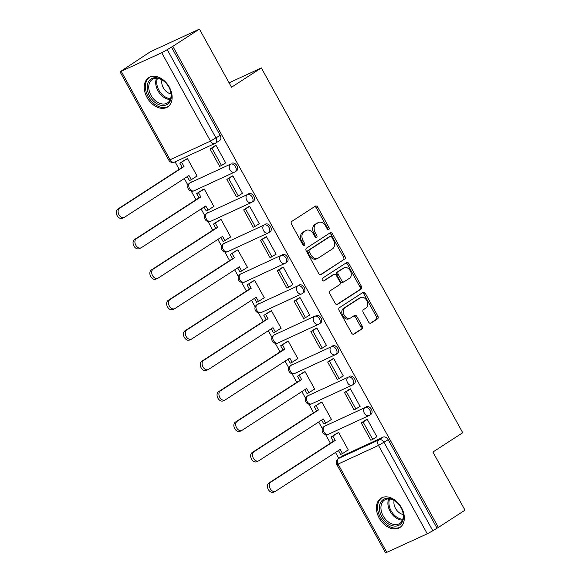 <?xml version="1.0" encoding="UTF-8"?>
<svg xmlns="http://www.w3.org/2000/svg" width="582" height="582" viewBox="0 0 582 582"><rect width="100%" height="100%" fill="white"/><g stroke="black" fill="none" stroke-linecap="round" stroke-linejoin="round"><path stroke-width="0.87" d="M328.801 229.483A1.535 1.091 65.2 0 0 328.983 227.547L317.75 207.199A2.19 1.557 65.2 0 0 315.517 206.057A2.19 1.557 65.2 0 0 315.379 206.137L291.749 221.436A2.19 1.557 65.2 0 0 291.495 224.201L302.727 244.542A1.535 1.091 65.2 0 0 304.291 245.342A1.535 1.091 65.2 0 0 304.386 245.291A1.535 1.091 65.2 0 0 304.568 243.356L303.113 240.722A7.02 4.976 65.2 0 1 303.928 231.876L305.899 230.603A7.02 4.976 65.2 0 1 306.343 230.356A7.02 4.976 65.2 0 1 313.48 234.008L314.935 236.641A1.535 1.091 65.2 0 0 316.499 237.441A1.535 1.091 65.2 0 0 316.593 237.383A1.535 1.091 65.2 0 0 316.775 235.448L315.32 232.815A7.02 4.976 65.2 0 1 316.135 223.968L318.107 222.695A7.02 4.976 65.2 0 1 318.55 222.455A7.02 4.976 65.2 0 1 325.687 226.1L327.142 228.733A1.535 1.091 65.2 0 0 328.706 229.534A1.535 1.091 65.2 0 0 328.801 229.483M327.79 229.432A1.535 1.091 65.2 0 0 327.55 228.202L316.317 207.861A2.19 1.557 65.2 0 0 314.636 206.617M303.375 245.24A1.535 1.091 65.2 0 0 303.135 244.018L301.687 241.385L303.113 240.722M315.582 237.34A1.535 1.091 65.2 0 0 315.342 236.11L313.887 233.477L315.32 232.815M325.92 425.347A4.467 3.136 -122.9 0 0 325.644 425.5L324.174 426.453A4.467 3.136 57.1 0 1 324.45 426.3L364.892 407.633A4.467 3.136 57.1 0 1 369.796 410.019A4.467 3.136 57.1 0 1 369.475 415.286A4.467 3.136 57.1 0 1 369.206 415.432A4.467 3.172 -114.8 0 1 368.923 415.592A4.467 3.172 -114.8 0 1 364.376 413.264A4.467 3.172 -114.8 0 1 364.892 407.633L324.45 426.3A4.467 3.172 65.2 0 0 323.927 431.939A4.467 3.172 -114.8 0 0 328.474 434.259A4.467 3.172 -114.8 0 0 328.757 434.107M309.122 394.916A4.467 3.136 -122.9 0 0 308.846 395.069L307.376 396.022A4.467 3.136 57.1 0 1 307.645 395.869L348.094 377.201A4.467 3.136 57.1 0 1 352.998 379.588A4.467 3.136 57.1 0 1 352.677 384.848A4.467 3.136 57.1 0 1 352.401 385A4.467 3.172 -114.8 0 1 352.125 385.16A4.467 3.172 -114.8 0 1 347.578 382.832A4.467 3.172 -114.8 0 1 348.094 377.201L307.645 395.869A4.467 3.172 65.2 0 0 307.129 401.5A4.467 3.172 -114.8 0 0 311.676 403.828A4.467 3.172 -114.8 0 0 311.952 403.675M292.317 364.485A4.467 3.136 -122.9 0 0 292.048 364.638L290.571 365.583A4.467 3.136 57.1 0 1 290.847 365.438L331.296 346.763A4.467 3.136 57.1 0 1 336.2 349.156A4.467 3.136 57.1 0 1 335.879 354.416A4.467 3.136 57.1 0 1 335.603 354.569A4.467 3.172 -114.8 0 1 335.319 354.722A4.467 3.172 -114.8 0 1 330.772 352.401A4.467 3.172 -114.8 0 1 331.296 346.763L290.847 365.438A4.467 3.172 65.2 0 0 290.331 371.069A4.467 3.172 -114.8 0 0 294.878 373.397A4.467 3.172 -114.8 0 0 295.154 373.237M275.519 334.053A4.467 3.136 -122.9 0 0 275.242 334.199L273.773 335.152A4.467 3.136 57.1 0 1 274.049 334.999L314.498 316.332A4.467 3.136 57.1 0 1 319.394 318.718A4.467 3.136 57.1 0 1 319.082 323.985A4.467 3.136 57.1 0 1 318.805 324.138A4.467 3.172 -114.8 0 1 318.521 324.29A4.467 3.172 -114.8 0 1 313.974 321.962A4.467 3.172 -114.8 0 1 314.498 316.332L274.049 334.999A4.467 3.172 65.2 0 0 273.525 340.637A4.467 3.172 -114.8 0 0 278.072 342.958A4.467 3.172 -114.8 0 0 278.356 342.805M258.721 303.615A4.467 3.136 -122.9 0 0 258.444 303.768L256.975 304.721A4.467 3.136 57.1 0 1 257.251 304.568L297.693 285.9A4.467 3.136 57.1 0 1 302.596 288.286A4.467 3.136 57.1 0 1 302.276 293.554A4.467 3.136 57.1 0 1 302 293.706A4.467 3.172 -114.8 0 1 301.723 293.859A4.467 3.172 -114.8 0 1 297.176 291.531A4.467 3.172 -114.8 0 1 297.693 285.9L257.251 304.568A4.467 3.172 65.2 0 0 256.727 310.206A4.467 3.172 -114.8 0 0 261.274 312.527A4.467 3.172 -114.8 0 0 261.558 312.374M241.916 273.184A4.467 3.136 -122.9 0 0 241.646 273.336L240.177 274.289A4.467 3.136 57.1 0 1 240.446 274.137L280.895 255.469A4.467 3.136 57.1 0 1 285.798 257.855A4.467 3.136 57.1 0 1 285.478 263.115A4.467 3.136 57.1 0 1 285.202 263.268A4.467 3.172 -114.8 0 1 284.925 263.428A4.467 3.172 -114.8 0 1 280.378 261.1A4.467 3.172 -114.8 0 1 280.895 255.469L240.446 274.137A4.467 3.172 65.2 0 0 239.93 279.767A4.467 3.172 -114.8 0 0 244.476 282.095A4.467 3.172 -114.8 0 0 244.753 281.943M225.118 242.752A4.467 3.136 -122.9 0 0 224.841 242.905L223.372 243.858A4.467 3.136 57.1 0 1 223.648 243.705L264.097 225.03A4.467 3.136 57.1 0 1 269 227.424A4.467 3.136 57.1 0 1 268.68 232.684A4.467 3.136 57.1 0 1 268.404 232.836A4.467 3.172 -114.8 0 1 268.12 232.989A4.467 3.172 -114.8 0 1 263.573 230.668A4.467 3.172 -114.8 0 1 264.097 225.03L223.648 243.705A4.467 3.172 65.2 0 0 223.124 249.336A4.467 3.172 -114.8 0 0 227.671 251.664A4.467 3.172 -114.8 0 0 227.955 251.504M208.32 212.321A4.467 3.136 -122.9 0 0 208.043 212.466L206.574 213.419A4.467 3.136 57.1 0 1 206.85 213.274L247.299 194.599A4.467 3.136 57.1 0 1 252.195 196.992A4.467 3.136 57.1 0 1 251.875 202.252A4.467 3.136 57.1 0 1 251.606 202.405A4.467 3.172 -114.8 0 1 251.322 202.558A4.467 3.172 -114.8 0 1 246.775 200.237A4.467 3.172 -114.8 0 1 247.299 194.599L206.85 213.274A4.467 3.172 65.2 0 0 206.326 218.905A4.467 3.172 -114.8 0 0 210.873 221.225A4.467 3.172 -114.8 0 0 211.157 221.073M191.522 181.882A4.467 3.136 -122.9 0 0 191.245 182.035L189.776 182.988A4.467 3.136 57.1 0 1 190.045 182.835L230.494 164.168A4.467 3.136 57.1 0 1 235.397 166.554A4.467 3.136 57.1 0 1 235.077 171.821A4.467 3.136 57.1 0 1 234.801 171.974A4.467 3.172 -114.8 0 1 234.524 172.126A4.467 3.172 -114.8 0 1 229.977 169.799A4.467 3.172 -114.8 0 1 230.494 164.168L190.045 182.835A4.467 3.172 65.2 0 0 189.528 188.473A4.467 3.172 -114.8 0 0 194.075 190.794A4.467 3.172 -114.8 0 0 194.359 190.641M169.333 87.154A17.424 12.215 -122.9 0 0 148.716 77.675A17.424 12.215 -122.9 0 0 147.035 97.449A17.424 12.215 -122.9 0 0 167.66 106.928A17.424 12.215 -122.9 0 0 169.333 87.154M401.515 507.751A17.424 12.215 -122.9 0 0 380.897 498.272A17.424 12.215 -122.9 0 0 379.217 518.045A17.424 12.215 -122.9 0 0 399.841 527.525A17.424 12.215 -122.9 0 0 401.515 507.751M368.588 322.05A2.19 1.557 65.2 0 0 370.821 323.192A2.19 1.557 65.2 0 0 370.96 323.119L377.587 318.827A2.19 1.557 65.2 0 0 377.842 316.062L365.372 293.466A2.19 1.557 65.2 0 0 363.139 292.324A2.19 1.557 65.2 0 0 363.001 292.404L339.371 307.703A2.19 1.557 65.2 0 0 339.117 310.468L351.593 333.057A2.19 1.557 65.2 0 0 353.82 334.199A2.19 1.557 65.2 0 0 353.958 334.126L361.968 328.939A2.19 1.557 65.2 0 0 362.222 326.175L356.882 316.506A2.19 1.557 65.2 0 0 354.656 315.364A2.19 1.557 65.2 0 0 354.518 315.444L350.546 318.012A5.864 4.161 65.2 0 1 350.175 318.216A5.864 4.161 65.2 0 1 344.071 314.898A5.864 4.161 65.2 0 1 344.893 307.769L360.447 297.693A5.864 4.161 65.2 0 1 360.811 297.489A5.864 4.161 65.2 0 1 366.922 300.807A5.864 4.161 65.2 0 1 366.1 307.936L363.51 309.617A2.19 1.557 65.2 0 0 363.248 312.381L368.588 322.05M161.716 52.729L120.03 71.826L150.411 51.725L199.437 29.1L231.527 87.235L261.347 67.927L462.734 432.732L432.913 452.039L465.003 510.174L438.392 527.408L172.825 46.334L167.252 49.674L216.031 138.05A4.467 3.136 57.1 0 1 215.602 143.121A4.467 3.136 57.1 0 1 215.333 143.267A4.467 3.172 65.2 0 1 215.049 143.427A4.467 4.467 0 0 0 215.602 143.121L219.749 140.437A4.467 3.136 57.1 0 0 220.178 135.366L210.502 141.099L161.716 52.729L167.252 49.674M199.437 29.1L172.825 46.334M344.711 259.274A2.19 1.557 65.2 0 0 344.966 256.509L332.497 233.913A2.19 1.557 65.2 0 0 330.263 232.771A2.19 1.557 65.2 0 0 330.125 232.851L306.496 248.15A2.19 1.557 65.2 0 0 306.241 250.915L318.718 273.511A2.19 1.557 65.2 0 0 320.951 274.646A2.19 1.557 65.2 0 0 321.089 274.573L343.285 259.936A2.19 1.557 65.2 0 0 343.54 257.171L331.063 234.575A2.19 1.557 65.2 0 0 329.383 233.331M348.931 263.69L361.407 286.286A2.19 1.557 65.2 0 1 361.153 289.05L337.524 304.35A2.19 1.557 65.2 0 1 337.385 304.422A2.19 1.557 65.2 0 1 335.152 303.287L329.812 293.612A2.19 1.557 65.2 0 1 330.074 290.847L339.655 284.642A2.19 1.557 65.2 0 0 339.91 281.877L336.367 275.468A2.19 1.557 65.2 0 0 334.133 274.326A2.19 1.557 65.2 0 0 333.995 274.398L324.021 280.859A1.535 1.091 65.2 0 1 323.927 280.91A1.535 1.091 65.2 0 1 322.326 280.044A1.535 1.091 65.2 0 1 322.544 278.181L346.566 262.627A2.19 1.557 65.2 0 1 346.705 262.547A2.19 1.557 65.2 0 1 348.931 263.69L347.505 264.352L359.974 286.948L361.407 286.286M342.718 455.779L338.571 458.463A4.467 3.136 57.1 0 0 338.295 458.616L342.442 455.932A4.467 3.136 57.1 0 1 342.718 455.779L383.167 437.111L379.02 439.796A4.467 3.136 57.1 0 1 384.033 442.378L432.819 530.748L427.283 533.803L385.597 552.9L336.818 464.531L338.055 464.101L386.834 552.471M175.087 161.869L179.198 169.318M184.298 178.543L187.993 185.243M191.223 191.1L196.003 199.75M201.096 208.974L204.791 215.675M208.029 221.531L212.801 230.181M217.894 239.413L221.589 246.106M224.827 251.962L229.599 260.612M234.692 269.844L238.394 276.545M241.625 282.401L246.397 291.051M251.497 300.276L255.192 306.976M258.423 312.832L263.202 321.482M268.295 330.707L271.99 337.407M275.228 343.264L280 351.914M285.093 361.138L288.788 367.839M292.026 373.695L296.798 382.345M301.891 391.577L305.594 398.27M308.824 404.134L313.596 412.776M318.696 422.008L322.392 428.708M325.622 434.565L330.401 443.215M335.494 452.44L338.746 458.332M438.392 527.408L432.819 530.748M196.127 176.579L197.123 176.113L187.433 158.559L185.338 159.643M224.994 163.251L225.707 162.924L216.017 145.362L213.95 146.489M241.792 193.682L242.505 193.355L232.815 175.8L230.748 176.921M212.925 207.01L213.921 206.552L204.231 188.99L202.143 190.081M258.597 224.114L259.31 223.786L249.613 206.232L247.546 207.359M229.723 237.441L230.719 236.983L221.029 219.429L218.941 220.513M275.395 254.552L276.108 254.218L266.418 236.663L264.344 237.791M246.528 267.873L247.525 267.414L237.827 249.86L235.739 250.944M292.193 284.984L292.906 284.656L283.216 267.094L281.15 268.222M263.326 298.311L264.323 297.846L254.632 280.291L252.537 281.375M308.998 315.415L309.704 315.088L300.014 297.533L297.948 298.653M280.124 328.743L281.121 328.284L271.43 310.723L269.342 311.814M325.796 345.846L326.509 345.519L316.812 327.964L314.746 329.092M296.922 359.174L297.919 358.716L288.228 341.154L286.14 342.245M342.594 376.285L343.307 375.95L333.617 358.396L331.544 359.523M313.727 389.605L314.724 389.147L305.026 371.592L302.938 372.676M359.392 406.716L360.105 406.389L350.415 388.827L348.349 389.955M330.525 420.044L331.522 419.578L321.831 402.024L319.736 403.108M376.198 437.147L376.903 436.82L367.213 419.258L365.147 420.386M347.323 450.475L348.32 450.01L338.629 432.455L336.542 433.546M261.347 67.927L229.09 82.819M370.676 414.479A4.467 3.136 -122.9 0 0 370.952 414.333A4.467 3.136 -122.9 0 0 371.265 409.066A4.467 3.136 -122.9 0 0 366.369 406.68M353.871 384.047A4.467 3.136 -122.9 0 0 354.147 383.894A4.467 3.136 -122.9 0 0 354.467 378.635A4.467 3.136 -122.9 0 0 349.564 376.248M337.073 353.616A4.467 3.136 -122.9 0 0 337.349 353.463A4.467 3.136 -122.9 0 0 337.669 348.203A4.467 3.136 -122.9 0 0 332.766 345.81M320.275 323.185A4.467 3.136 -122.9 0 0 320.551 323.032A4.467 3.136 -122.9 0 0 320.871 317.772A4.467 3.136 -122.9 0 0 315.968 315.379M303.477 292.753A4.467 3.136 -122.9 0 0 303.746 292.601A4.467 3.136 -122.9 0 0 304.066 287.333A4.467 3.136 -122.9 0 0 299.17 284.947M286.671 262.315A4.467 3.136 -122.9 0 0 286.948 262.169A4.467 3.136 -122.9 0 0 287.268 256.902A4.467 3.136 -122.9 0 0 282.365 254.516M269.873 231.883A4.467 3.136 -122.9 0 0 270.15 231.731A4.467 3.136 -122.9 0 0 270.47 226.471A4.467 3.136 -122.9 0 0 265.567 224.085M253.075 201.452A4.467 3.136 -122.9 0 0 253.352 201.299A4.467 3.136 -122.9 0 0 253.665 196.039A4.467 3.136 -122.9 0 0 248.769 193.646M236.277 171.021A4.467 3.136 -122.9 0 0 236.547 170.868A4.467 3.136 -122.9 0 0 236.867 165.601A4.467 3.136 -122.9 0 0 231.971 163.215M436.966 528.063L388.179 439.694A4.467 3.136 -122.9 0 0 383.167 437.111M171.392 46.989L220.178 135.366M318.55 222.455L317.117 223.11A7.02 4.976 65.2 0 0 316.681 223.357L318.107 222.695M313.887 233.477A7.02 4.976 65.2 0 1 314.709 224.63L316.681 223.357M306.343 230.356L304.91 231.018A7.02 4.976 65.2 0 0 304.473 231.258L305.899 230.603M301.687 241.385A7.02 4.976 65.2 0 1 302.502 232.538L304.473 231.258M320.398 274.748L343.285 259.936M331.82 237.209A1.535 1.091 65.2 0 0 330.256 236.408A1.535 1.091 65.2 0 0 330.161 236.467L309.42 249.896A1.535 1.091 65.2 0 0 309.246 251.831L310.773 254.603A7.02 4.976 65.2 0 0 317.918 258.255A7.02 4.976 65.2 0 0 318.361 258.015L332.533 248.834A7.02 4.976 65.2 0 0 333.355 239.988L331.82 237.209M328.932 237.034A1.535 1.091 65.2 0 0 328.83 237.07A1.535 1.091 65.2 0 0 328.735 237.121L330.161 236.467M317.918 258.255L316.492 258.917A7.02 4.976 65.2 0 1 309.348 255.265L307.813 252.486A1.535 1.091 65.2 0 1 307.994 250.551L328.735 237.121M336.84 304.524L359.72 289.712A2.19 1.557 65.2 0 0 359.974 286.948M332.853 274.93A2.19 1.557 65.2 0 0 332.708 274.98A2.19 1.557 65.2 0 0 332.569 275.06L323.439 280.975M349.6 278.203A5.864 4.161 65.2 0 0 350.422 271.074A5.864 4.161 65.2 0 0 344.311 267.756A5.864 4.161 65.2 0 0 343.94 267.96L338.462 271.51A2.19 1.557 65.2 0 0 338.207 274.275L341.743 280.691A2.19 1.557 65.2 0 0 343.977 281.834A2.19 1.557 65.2 0 0 344.115 281.753L349.6 278.203M344.311 267.756L342.878 268.418A5.864 4.161 65.2 0 0 342.514 268.622L343.94 267.96M342.689 282.416A2.19 1.557 65.2 0 1 342.551 282.488A2.19 1.557 65.2 0 1 340.317 281.346L336.774 274.937A2.19 1.557 65.2 0 1 337.029 272.172L342.514 268.622M347.505 264.352A2.19 1.557 65.2 0 0 345.817 263.108M360.811 297.489L359.385 298.151A5.864 4.161 65.2 0 0 359.014 298.355L360.447 297.693M350.175 318.216L348.749 318.878A5.864 4.161 65.2 0 1 342.638 315.56A5.864 4.161 65.2 0 1 343.46 308.424L359.014 298.355M353.274 334.301L360.542 329.601A2.19 1.557 65.2 0 0 360.796 326.837L355.457 317.168A2.19 1.557 65.2 0 0 353.776 315.924M370.276 323.294L376.161 319.489A2.19 1.557 65.2 0 0 376.416 316.717L363.939 294.128A2.19 1.557 65.2 0 0 362.259 292.884M124.206 217.421L122.344 218.279A5.136 3.645 -114.8 0 1 116.997 215.376A5.136 3.645 -114.8 0 1 117.717 209.127L119.572 208.269A5.136 3.645 65.2 0 0 118.852 214.518A5.136 3.645 65.2 0 0 124.206 217.421A5.136 3.645 65.2 0 0 124.526 217.246L188.983 175.509L191.303 179.7L197.051 175.982M191.303 179.7L189.441 180.558L187.266 176.622M117.717 209.127L182.173 167.39L179.86 163.193L187.462 158.617M186 159.221L179.86 163.193M214.867 145.893L210.066 149.007L219.647 166.365L221.509 165.506L211.921 148.148L216.068 145.464M221.509 165.506L225.656 162.822M210.066 149.007L211.921 148.148M119.572 208.269L184.028 166.532L181.715 162.342M184.028 166.532L182.173 167.39M157.78 77.973A15.081 10.571 57.1 0 1 166.474 83.633A15.081 10.571 57.1 0 1 169.478 88.282A15.081 10.571 57.1 0 1 160.727 105.24A15.081 10.571 57.1 0 1 147.268 88.879A15.081 10.571 57.1 0 1 157.78 77.973M166.539 83.721A13.961 9.785 -122.9 0 0 158.559 78.555A13.961 9.785 -122.9 0 0 152.331 79.458A13.961 9.785 -122.9 0 0 149.778 92.64A13.961 9.785 -122.9 0 0 161.287 103.792A13.961 9.785 -122.9 0 0 167.514 102.898A13.961 9.785 -122.9 0 0 169.435 88.188M171.05 93.92A9.945 6.969 57.1 0 1 170.657 93.84A9.945 6.969 57.1 0 1 161.971 79.901M149.843 77.071L149.93 77.013A17.315 12.135 -122.9 0 0 149.843 77.071A17.315 12.135 -122.9 0 0 146.671 93.426A17.315 12.135 -122.9 0 0 160.945 107.255A17.315 12.135 -122.9 0 0 168.664 106.142A17.315 12.135 -122.9 0 0 168.758 106.077L168.664 106.142M389.969 498.578A15.081 10.571 57.1 0 1 398.655 504.238A15.081 10.571 57.1 0 1 401.667 508.879A15.081 10.571 57.1 0 1 392.908 525.837A15.081 10.571 57.1 0 1 379.449 509.483A15.081 10.571 57.1 0 1 389.969 498.578M398.728 504.318A13.961 9.785 -122.9 0 0 390.748 499.152A13.961 9.785 -122.9 0 0 384.52 500.054A13.961 9.785 -122.9 0 0 381.959 513.244A13.961 9.785 -122.9 0 0 393.468 524.397A13.961 9.785 -122.9 0 0 399.696 523.494A13.961 9.785 -122.9 0 0 401.616 508.784M403.231 514.517A9.945 6.969 57.1 0 1 402.839 514.437A9.945 6.969 57.1 0 1 394.152 500.505M382.025 497.675L382.119 497.617A17.315 12.135 -122.9 0 0 382.025 497.675A17.315 12.135 -122.9 0 0 378.853 514.03A17.315 12.135 -122.9 0 0 393.126 527.859A17.315 12.135 -122.9 0 0 400.845 526.739A17.315 12.135 -122.9 0 0 400.94 526.681L400.845 526.739M141.004 247.852L139.149 248.71A5.136 3.645 -114.8 0 1 133.795 245.808A5.136 3.645 -114.8 0 1 134.515 239.558L136.377 238.7A5.136 3.645 65.2 0 0 135.657 244.949A5.136 3.645 65.2 0 0 141.004 247.852A5.136 3.645 65.2 0 0 141.331 247.677L205.788 205.941L208.101 210.131L213.849 206.414M208.101 210.131L206.239 210.99L204.064 207.054M134.515 239.558L198.971 197.822L196.658 193.631L204.26 189.048M202.798 189.652L196.658 193.631M231.672 176.324L226.864 179.438L236.452 196.796L238.307 195.945L228.726 178.579L232.873 175.895M238.307 195.945L242.454 193.26M226.864 179.438L228.726 178.579M136.377 238.7L200.834 196.963L198.513 192.773M200.834 196.963L198.971 197.822M157.802 278.291L155.947 279.149A5.136 3.645 -114.8 0 1 150.593 276.246A5.136 3.645 -114.8 0 1 151.313 269.997L153.175 269.139A5.136 3.645 65.2 0 0 152.455 275.388A5.136 3.645 65.2 0 0 157.802 278.291A5.136 3.645 65.2 0 0 158.129 278.109L222.586 236.372L224.899 240.57L230.647 236.845M224.899 240.57L223.044 241.428L220.869 237.485M151.313 269.997L215.769 228.253L213.456 224.063L221.065 219.487M219.596 220.083L213.456 224.063M248.47 206.763L243.669 209.869L253.25 227.235L255.105 226.376L245.524 209.011L249.671 206.326M255.105 226.376L259.252 223.692M243.669 209.869L245.524 209.011M153.175 269.139L217.632 227.402L215.318 223.204M217.632 227.402L215.769 228.253M174.607 308.722L172.745 309.58A5.136 3.645 -114.8 0 1 167.398 306.678A5.136 3.645 -114.8 0 1 168.118 300.428L169.973 299.57A5.136 3.645 65.2 0 0 169.253 305.819A5.136 3.645 65.2 0 0 174.607 308.722A5.136 3.645 65.2 0 0 174.927 308.54L239.384 266.803L241.697 271.001L247.445 267.276M241.697 271.001L239.842 271.859L237.667 267.916M168.118 300.428L232.574 258.692L230.254 254.494L237.863 249.918M236.401 250.522L230.254 254.494M265.268 237.194L260.467 240.301L270.048 257.666L271.91 256.808L262.322 239.442L266.469 236.758M271.91 256.808L276.05 254.123M260.467 240.301L262.322 239.442M169.973 299.57L234.43 257.833L232.116 253.636M234.43 257.833L232.574 258.692M191.405 339.153L189.543 340.012A5.136 3.645 -114.8 0 1 184.196 337.109A5.136 3.645 -114.8 0 1 184.916 330.86L186.771 330.001A5.136 3.645 65.2 0 0 186.051 336.25A5.136 3.645 65.2 0 0 191.405 339.153A5.136 3.645 65.2 0 0 191.725 338.979L256.182 297.242L258.503 301.432L264.25 297.715M258.503 301.432L256.64 302.291L254.465 298.348M184.916 330.86L249.372 289.123L247.059 284.925L254.661 280.349M253.199 280.953L247.059 284.925M282.066 267.625L277.265 270.739L286.853 288.097L288.708 287.239L279.12 269.881L283.267 267.196M288.708 287.239L292.855 284.554M277.265 270.739L279.12 269.881M186.771 330.001L251.228 288.265L248.914 284.074M251.228 288.265L249.372 289.123M208.203 369.585L206.348 370.443A5.136 3.645 -114.8 0 1 200.994 367.54A5.136 3.645 -114.8 0 1 201.714 361.291L203.576 360.433A5.136 3.645 65.2 0 0 202.856 366.682A5.136 3.645 65.2 0 0 208.203 369.585A5.136 3.645 65.2 0 0 208.531 369.41L272.987 327.673L275.301 331.864L281.048 328.146M275.301 331.864L273.438 332.722L271.27 328.786M201.714 361.291L266.17 319.554L263.857 315.364L271.459 310.781M269.997 311.385L263.857 315.364M298.872 298.057L294.063 301.17L303.651 318.529L305.506 317.67L295.925 300.312L300.072 297.628M305.506 317.67L309.653 314.993M294.063 301.17L295.925 300.312M203.576 360.433L268.033 318.696L265.712 314.506M268.033 318.696L266.17 319.554M225.001 400.023L223.146 400.882A5.136 3.645 -114.8 0 1 217.799 397.972A5.136 3.645 -114.8 0 1 218.519 391.722L220.374 390.871A5.136 3.645 65.2 0 0 219.654 397.12A5.136 3.645 65.2 0 0 225.001 400.023A5.136 3.645 65.2 0 0 225.329 399.841L289.785 358.105L292.099 362.302L297.846 358.577M292.099 362.302L290.243 363.153L288.068 359.218M218.519 391.722L282.976 349.986L280.655 345.795L288.265 341.212M286.795 341.816L280.655 345.795M315.67 328.488L310.868 331.602L320.449 348.967L322.304 348.109L312.723 330.743L316.87 328.059M322.304 348.109L326.451 345.424M310.868 331.602L312.723 330.743M220.374 390.871L284.831 349.135L282.517 344.937M284.831 349.135L282.976 349.986M241.806 430.454L239.944 431.313A5.136 3.645 -114.8 0 1 234.597 428.41A5.136 3.645 -114.8 0 1 235.317 422.161L237.172 421.303A5.136 3.645 65.2 0 0 236.452 427.552A5.136 3.645 65.2 0 0 241.806 430.454A5.136 3.645 65.2 0 0 242.127 430.273L306.583 388.536L308.897 392.734L314.644 389.009M308.897 392.734L307.041 393.592L304.866 389.649M235.317 422.161L299.774 380.424L297.46 376.227L305.063 371.651M303.6 372.247L297.46 376.227M332.468 358.927L327.666 362.033L337.247 379.399L339.11 378.54L329.521 361.175L333.668 358.49M339.11 378.54L343.256 375.856M327.666 362.033L329.521 361.175M237.172 421.303L301.629 379.566L299.315 375.368M301.629 379.566L299.774 380.424M258.604 460.886L256.749 461.744A5.136 3.645 -114.8 0 1 251.395 458.842A5.136 3.645 -114.8 0 1 252.115 452.592L253.97 451.734A5.136 3.645 65.2 0 0 253.25 457.983A5.136 3.645 65.2 0 0 258.604 460.886A5.136 3.645 65.2 0 0 258.925 460.711L323.381 418.967L325.702 423.165L331.449 419.44M325.702 423.165L323.839 424.023L321.664 420.08M252.115 452.592L316.572 410.856L314.258 406.658L321.861 402.082M320.398 402.686L314.258 406.658M349.265 389.358L344.464 392.464L354.052 409.83L355.908 408.971L346.326 391.613L350.466 388.929M355.908 408.971L360.054 406.287M344.464 392.464L346.326 391.613M253.97 451.734L318.427 409.997L316.113 405.799M318.427 409.997L316.572 410.856M275.402 491.317L273.547 492.176A5.136 3.645 -114.8 0 1 268.193 489.273A5.136 3.645 -114.8 0 1 268.913 483.024L270.776 482.165A5.136 3.645 65.2 0 0 270.055 488.414A5.136 3.645 65.2 0 0 275.402 491.317A5.136 3.645 65.2 0 0 275.73 491.143L340.186 449.406L342.5 453.596L348.247 449.879M342.5 453.596L340.645 454.455L338.469 450.519M268.913 483.024L333.37 441.287L331.056 437.097L338.659 432.513M337.196 433.117L331.056 437.097M366.071 419.789L361.262 422.903L370.85 440.261L372.706 439.403L363.124 422.045L367.271 419.36M372.706 439.403L376.852 436.718M361.262 422.903L363.124 422.045M270.776 482.165L335.232 440.428L332.911 436.238M335.232 440.428L333.37 441.287M327.55 228.202L328.983 227.547M303.135 244.018L304.568 243.356M315.342 236.11L316.775 235.448M338.571 458.463L379.02 439.796A4.467 3.172 -114.8 0 0 378.496 445.426L338.055 464.101A4.467 3.172 -114.8 0 1 338.571 458.463M427.283 533.803L378.496 445.426L388.179 439.694M121.267 71.397L170.053 159.774L210.502 141.099A4.467 3.172 65.2 0 0 215.049 143.427L174.6 162.094A4.467 3.172 65.2 0 1 170.053 159.774L168.816 160.196A4.467 4.467 0 0 0 174.6 162.094M314.709 224.63L316.135 223.968M302.502 232.538L303.928 231.876M316.317 207.861L317.75 207.199M331.063 234.575L332.497 233.913M343.54 257.171L344.966 256.509M307.994 250.551L309.42 249.896M307.813 252.486L309.246 251.831M309.348 255.265L310.773 254.603M359.72 289.712L361.153 289.05M332.569 275.06L333.995 274.398M337.029 272.172L338.462 271.51M336.774 274.937L338.207 274.275M340.317 281.346L341.743 280.691M343.46 308.424L344.893 307.769M355.457 317.168L356.882 316.506M360.796 326.837L362.222 326.175M360.542 329.601L361.968 328.939M363.939 294.128L365.372 293.466M376.416 316.717L377.842 316.062M376.161 319.489L377.587 318.827M170.279 99.537A13.961 9.785 57.1 0 1 168.256 99.282A13.961 9.785 57.1 0 1 156.536 78.301M157.446 78.366A13.502 9.465 -122.9 0 0 168.867 98.438A13.502 9.465 -122.9 0 0 170.599 98.678M402.46 520.133A13.961 9.785 57.1 0 1 400.438 519.886A13.961 9.785 57.1 0 1 388.718 498.905M389.627 498.963A13.502 9.465 -122.9 0 0 401.056 519.042A13.502 9.465 -122.9 0 0 402.78 519.275M236.547 170.868L235.077 171.821A4.467 4.467 0 0 1 234.524 172.126L194.075 190.794A4.467 4.467 0 0 1 188.292 188.895A4.467 4.467 0 0 1 189.776 182.988M253.352 201.299L251.875 202.252A4.467 4.467 0 0 1 251.322 202.558L210.873 221.225A4.467 4.467 0 0 1 205.09 219.327A4.467 4.467 0 0 1 206.574 213.419M270.15 231.731L268.68 232.684A4.467 4.467 0 0 1 268.12 232.989L227.671 251.664A4.467 4.467 0 0 1 221.888 249.758A4.467 4.467 0 0 1 223.372 243.858M286.948 262.169L285.478 263.115A4.467 4.467 0 0 1 284.925 263.428L244.476 282.095A4.467 4.467 0 0 1 238.685 280.197A4.467 4.467 0 0 1 240.177 274.289M303.746 292.601L302.276 293.554A4.467 4.467 0 0 1 301.723 293.859L261.274 312.527A4.467 4.467 0 0 1 255.491 310.628A4.467 4.467 0 0 1 256.975 304.721M320.551 323.032L319.082 323.985A4.467 4.467 0 0 1 318.521 324.29L278.072 342.958A4.467 4.467 0 0 1 272.289 341.059A4.467 4.467 0 0 1 273.773 335.152M337.349 353.463L335.879 354.416A4.467 4.467 0 0 1 335.319 354.722L294.878 373.397A4.467 4.467 0 0 1 289.087 371.491A4.467 4.467 0 0 1 290.571 365.583M354.147 383.894L352.677 384.848A4.467 4.467 0 0 1 352.125 385.16L311.676 403.828A4.467 4.467 0 0 1 305.885 401.929A4.467 4.467 0 0 1 307.376 396.022M370.952 414.333L369.475 415.286A4.467 4.467 0 0 1 368.923 415.592L328.474 434.259A4.467 4.467 0 0 1 322.69 432.361A4.467 4.467 0 0 1 324.174 426.453M338.295 458.616A4.467 4.467 0 0 0 336.818 464.531M120.03 71.826L168.816 160.196M328.83 237.07L330.256 236.408M332.708 274.98L334.133 274.326M342.551 282.488L343.977 281.834"/></g></svg>
